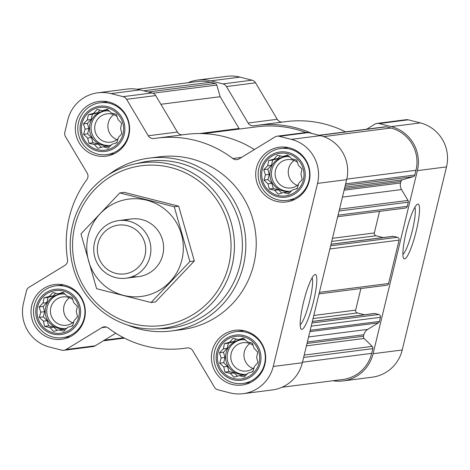 <?xml version="1.0" encoding="UTF-8"?>
<svg xmlns="http://www.w3.org/2000/svg" width="470" height="470" viewBox="0 0 470 470"><rect width="100%" height="100%" fill="white"/><g stroke="black" fill="none" stroke-linecap="round" stroke-linejoin="round"><path stroke-width="0.7" d="M312.133 277.77A24.875 4.189 -75.8 0 1 309.742 300.524A24.875 4.189 -75.8 0 1 300.183 324.864M77.338 306.346L76.287 311.551L77.55 316.762L74.096 320.605L72.615 325.863L67.739 327.32L63.85 331.221L58.915 329.887L53.603 331.397L49.99 327.619L44.627 326.345L43.363 321.133L39.316 317.414L40.796 312.156L39.104 307.004L42.987 303.097L44.039 297.898L49.35 296.388L52.804 292.54L58.168 293.821L63.05 292.363L67.093 296.082L72.028 297.422L73.725 302.574L77.338 306.346M63.227 291.053A21.491 21.138 82.7 0 1 73.449 326.832A21.491 21.138 82.7 0 1 37.882 317.808A21.491 21.138 82.7 0 1 63.227 291.053M121.63 123.258L120.579 128.457L121.848 133.668L118.387 137.516L116.913 142.774L112.03 144.225L108.147 148.132L103.206 146.793L97.901 148.303L94.288 144.531L88.918 143.25L87.655 138.039L83.613 134.32L85.094 129.068L83.396 123.91L87.285 120.009L88.331 114.809L93.642 113.299L97.096 109.451L102.466 110.732L107.342 109.275L111.384 112.994L116.325 114.328L118.017 119.486L121.63 123.258M107.524 107.965A21.491 21.138 82.7 0 1 117.741 143.744A21.491 21.138 82.7 0 1 82.174 134.72A21.491 21.138 82.7 0 1 107.524 107.965M301.998 169.03L300.947 174.235L302.21 179.44L298.755 183.288L297.275 188.546L292.399 190.003L288.51 193.904L283.575 192.571L278.264 194.081L274.65 190.303L269.287 189.022L268.017 183.817L263.976 180.098L265.456 174.84L263.764 169.682L267.647 165.781L268.699 160.581L274.004 159.072L277.464 155.223L282.828 156.504L287.705 155.047L291.752 158.766L296.688 160.1L298.38 165.258L301.998 169.03M287.887 153.737A21.491 21.138 82.7 0 1 298.103 189.516A21.491 21.138 82.7 0 1 262.542 180.492A21.491 21.138 82.7 0 1 287.887 153.737M257.701 352.124L256.649 357.323L257.918 362.535L254.458 366.383L252.978 371.635L248.101 373.092L244.218 376.993L239.277 375.659L233.972 377.169L230.359 373.397L224.989 372.117L223.726 366.906L219.684 363.187L221.164 357.929L219.466 352.776L223.356 348.875L224.401 343.67L229.713 342.16L233.167 338.312L238.537 339.593L243.413 338.142L247.455 341.86L252.39 343.194L254.088 348.346L257.701 352.124M243.595 336.826A21.491 21.138 82.7 0 1 253.812 372.604A21.491 21.138 82.7 0 1 218.245 363.58A21.491 21.138 82.7 0 1 243.595 336.826M337.689 216.711L405.34 208.069A2.321 2.285 -97.3 0 0 407.267 206.33L408.271 202.188A2.321 2.285 -97.3 0 0 408.001 200.432L401.539 189.563A8.713 8.572 -97.3 0 1 400.552 182.971L400.91 181.479A2.321 2.285 -97.3 0 1 402.49 179.81L413.265 176.673A2.321 2.285 -97.3 0 0 414.846 175.005L415.991 170.275A34.851 34.281 -97.3 0 0 390.87 128.022L386.205 126.835A2.321 2.285 -97.3 0 0 385.365 126.788L318.983 135.272M319.018 293.891L386.669 285.249A2.321 2.285 -97.3 0 0 388.596 283.51L399.089 240.129A2.321 2.285 -97.3 0 0 397.414 237.315L393.531 236.328A1.163 1.14 -97.3 0 0 393.114 236.298L331.033 244.236M282.006 387.251L342.818 379.484A34.851 34.281 -97.3 0 0 371.694 353.364L372.839 348.628A2.321 2.285 -97.3 0 0 372.205 346.396L364.109 338.476A2.321 2.285 -97.3 0 1 363.469 336.238L363.827 334.752A8.713 8.572 -97.3 0 1 367.71 329.394L378.379 322.872A2.321 2.285 -97.3 0 0 379.419 321.445L380.418 317.309A2.321 2.285 -97.3 0 0 378.744 314.495L374.86 313.508A1.163 1.14 -97.3 0 0 374.437 313.478L312.362 321.415M101.855 327.637A5.81 5.711 -97.3 0 1 108.229 327.978A106.003 104.264 -97.3 0 0 183.952 348.387A106.003 104.264 -97.3 0 0 186.972 347.959A5.81 5.711 -97.3 0 1 192.759 350.708L214.438 387.174A5.81 5.711 -97.3 0 0 217.963 389.818L230.03 392.879A36.302 35.708 -97.3 0 0 243.155 393.684L272.271 389.959A36.302 35.708 -97.3 0 0 302.357 362.752L346.654 179.663A36.302 35.708 -97.3 0 0 320.487 135.648L308.414 132.587A5.81 5.711 -97.3 0 0 306.317 132.458L277.194 136.183A5.81 5.711 -97.3 0 0 274.974 136.964L239.177 158.842A5.81 5.711 -97.3 0 1 232.803 158.508A106.003 104.264 -97.3 0 0 157.08 138.092A106.003 104.264 -97.3 0 0 154.06 138.521A5.81 5.711 -97.3 0 1 148.273 135.771L126.589 99.305A5.81 5.711 -97.3 0 0 123.064 96.661L110.996 93.6A36.302 35.708 -97.3 0 0 97.877 92.796A36.302 35.708 -97.3 0 0 67.792 120.003L64.831 132.258A5.81 5.711 -97.3 0 0 65.495 136.653L87.173 173.119A5.81 5.711 -97.3 0 1 86.868 179.593A106.003 104.264 -97.3 0 0 67.527 259.522A5.81 5.711 -97.3 0 1 64.848 265.397L29.052 287.276A5.81 5.711 -97.3 0 0 26.461 290.848L23.5 303.097A36.302 35.708 -97.3 0 0 49.667 347.107L61.735 350.173A5.81 5.711 -97.3 0 0 66.058 349.515L101.855 327.637L106.426 327.055M243.155 393.684A36.302 35.708 -97.3 0 0 273.235 366.477L317.532 183.382A36.302 35.708 -97.3 0 0 291.365 139.373L279.292 136.312A5.81 5.711 -97.3 0 0 277.194 136.183M254.382 149.548A106.003 104.264 -97.3 0 0 186.202 134.367L157.08 138.092M148.273 135.771L177.396 132.052A5.81 5.711 -97.3 0 0 182.284 134.872M177.396 132.052L155.711 95.586A5.81 5.711 -97.3 0 0 152.186 92.942L140.119 89.876A36.302 35.708 -97.3 0 0 127 89.077L97.877 92.796M63.838 350.297L92.96 346.578A5.81 5.711 -97.3 0 0 95.181 345.797L115.773 333.212M313.566 301.27A28.253 4.753 -75.8 0 1 300.876 328.695A28.253 4.753 -75.8 0 1 303.902 300.741A28.253 4.753 -75.8 0 1 314.571 274.733A28.253 4.753 -75.8 0 1 313.566 301.27M289.32 147.821A27.589 27.137 82.7 0 1 309.947 176.232A27.589 27.137 82.7 0 1 286.342 201.947A27.589 27.137 82.7 0 1 255.927 178.018A27.589 27.137 82.7 0 1 279.345 147.216A27.589 27.137 82.7 0 1 289.32 147.821M108.952 102.049A27.589 27.137 82.7 0 1 129.579 130.46A27.589 27.137 82.7 0 1 105.979 156.175A27.589 27.137 82.7 0 1 75.564 132.246A27.589 27.137 82.7 0 1 98.982 101.438A27.589 27.137 82.7 0 1 108.952 102.049M64.66 285.137A27.589 27.137 82.7 0 1 85.287 313.555A27.589 27.137 82.7 0 1 61.682 339.264A27.589 27.137 82.7 0 1 31.267 315.341A27.589 27.137 82.7 0 1 54.69 284.532A27.589 27.137 82.7 0 1 64.66 285.137M245.023 330.915A27.589 27.137 82.7 0 1 265.65 359.327A27.589 27.137 82.7 0 1 242.05 385.042A27.589 27.137 82.7 0 1 211.629 361.113A27.589 27.137 82.7 0 1 235.053 330.304A27.589 27.137 82.7 0 1 245.023 330.915M108.476 174.828A87.126 85.693 82.7 0 1 149.072 158.143L159.471 156.816A87.126 85.693 82.7 0 1 190.961 158.737A87.126 85.693 82.7 0 1 256.103 248.46A87.126 85.693 82.7 0 1 181.561 329.664L171.156 330.992A87.126 85.693 82.7 0 1 127.67 325.058M239.453 129.027A2.902 2.855 -97.3 0 1 239.054 128.504L220.148 96.697L216.817 85.046A2.321 2.285 -97.3 0 0 215.166 83.431L210.507 82.25A34.851 34.281 -97.3 0 0 197.911 81.48L137.099 89.247M305.841 132.522A104.552 102.836 -97.3 0 0 257.108 126.771L203.445 133.627M220.148 96.697L160.881 104.275M364.467 314.753L357.323 312.944L313.038 318.601M360.872 288.545L355.649 310.124A2.321 2.285 -97.3 0 0 357.323 312.944M383.138 237.573L375.994 235.764L331.708 241.421M379.543 211.365L374.32 232.944A2.321 2.285 -97.3 0 0 375.994 235.764M332.901 380.753A36.302 35.708 -97.3 0 0 343 380.923L372.123 377.204A36.302 35.708 -97.3 0 0 402.208 349.997L446.5 166.903A36.302 35.708 -97.3 0 0 420.333 122.893L408.265 119.827A5.81 5.711 -97.3 0 0 406.162 119.703L377.04 123.422A5.81 5.711 -97.3 0 0 374.819 124.203L366.688 129.174M343 380.923A36.302 35.708 -97.3 0 0 373.086 353.716L417.378 170.628A36.302 35.708 -97.3 0 0 391.21 126.612L379.143 123.551A5.81 5.711 -97.3 0 0 377.04 123.422M345.544 131.876A106.003 104.264 -97.3 0 0 286.048 121.613L256.925 125.331A106.003 104.264 -97.3 0 0 253.906 125.76A5.81 5.711 -97.3 0 1 248.119 123.011L226.44 86.55A5.81 5.711 -97.3 0 0 222.915 83.901L210.848 80.84A36.302 35.708 -97.3 0 0 197.729 80.041A36.302 35.708 -97.3 0 0 187.994 82.749M312.015 133.504A106.003 104.264 -97.3 0 0 256.925 125.331M248.119 123.011L277.241 119.292A5.81 5.711 -97.3 0 0 282.135 122.112M277.241 119.292L255.562 82.826A5.81 5.711 -97.3 0 0 252.038 80.182L239.97 77.121A36.302 35.708 -97.3 0 0 226.846 76.316L197.729 80.041M416.285 230.817A28.253 4.753 -75.8 0 1 403.595 258.247A28.253 4.753 -75.8 0 1 406.62 230.294A28.253 4.753 -75.8 0 1 417.289 204.286A28.253 4.753 -75.8 0 1 416.285 230.817M170.698 167.502A80.558 79.236 82.7 0 1 208.997 301.617A80.558 79.236 82.7 0 1 75.688 267.783A80.558 79.236 82.7 0 1 170.698 167.502M171.897 164.618A83.46 82.091 82.7 0 1 233.989 254.529A83.46 82.091 82.7 0 1 155.1 328.971A83.46 82.091 82.7 0 1 70.882 255.974A83.46 82.091 82.7 0 1 134.038 164.142A83.46 82.091 82.7 0 1 171.897 164.618M134.038 164.142L141.153 162.52A84.171 82.79 82.7 0 1 179.334 163.002A84.171 82.79 82.7 0 1 241.95 253.677A84.171 82.79 82.7 0 1 162.397 328.747L155.1 328.971M149.072 158.143A87.126 85.693 82.7 0 1 180.556 160.064A87.126 85.693 82.7 0 1 245.698 249.787A87.126 85.693 82.7 0 1 171.156 330.992M243.895 335.574A22.783 22.413 82.7 0 1 254.728 373.503A22.783 22.413 82.7 0 1 217.023 363.939A22.783 22.413 82.7 0 1 243.895 335.574M245.722 332.19A26.138 25.709 82.7 0 1 265.268 359.103A26.138 25.709 82.7 0 1 242.902 383.467A26.138 25.709 82.7 0 1 214.091 360.796A26.138 25.709 82.7 0 1 236.275 331.614A26.138 25.709 82.7 0 1 245.722 332.19M288.192 152.486A22.783 22.413 82.7 0 1 299.026 190.415A22.783 22.413 82.7 0 1 261.32 180.844A22.783 22.413 82.7 0 1 288.192 152.486M290.019 149.096A26.138 25.709 82.7 0 1 309.56 176.015A26.138 25.709 82.7 0 1 287.199 200.379A26.138 25.709 82.7 0 1 258.382 177.707A26.138 25.709 82.7 0 1 280.572 148.52A26.138 25.709 82.7 0 1 290.019 149.096M107.824 106.708A22.783 22.413 82.7 0 1 118.657 144.643A22.783 22.413 82.7 0 1 80.952 135.072A22.783 22.413 82.7 0 1 107.824 106.708M109.651 103.324A26.138 25.709 82.7 0 1 129.197 130.243A26.138 25.709 82.7 0 1 106.831 154.601A26.138 25.709 82.7 0 1 78.02 131.935A26.138 25.709 82.7 0 1 100.204 102.748A26.138 25.709 82.7 0 1 109.651 103.324M63.532 289.802A22.783 22.413 82.7 0 1 74.366 327.731A22.783 22.413 82.7 0 1 36.66 318.161A22.783 22.413 82.7 0 1 63.532 289.802M65.359 286.412A26.138 25.709 82.7 0 1 84.9 313.331A26.138 25.709 82.7 0 1 62.539 337.695A26.138 25.709 82.7 0 1 33.723 315.023A26.138 25.709 82.7 0 1 55.912 285.836A26.138 25.709 82.7 0 1 65.359 286.412M238.537 339.593L243.959 338.635M229.713 342.16L233.514 341.672L228.42 343.159L227.157 348.387L223.485 352.259L224.966 357.441L223.702 362.676L227.527 366.418L229.008 371.6L234.16 372.91L237.491 376.17M236.052 338.993L233.514 341.672M224.401 343.67L228.42 343.159M223.356 348.875L227.157 348.387M219.466 352.776L223.485 352.259M221.164 357.929L224.966 357.441M219.684 363.187L223.702 362.676M223.726 366.906L227.527 366.418M224.989 372.117L229.008 371.6M230.359 373.397L234.16 372.91M239.277 375.659L243.084 375.172L245.446 375.771M245.399 339.945A17.425 17.137 -97.3 0 0 225.594 356.096A17.425 17.137 -97.3 0 0 247.249 373.961M251.673 372.029A17.425 17.137 -97.3 0 0 253.171 370.989M253.013 368.509A14.282 14.047 82.7 0 1 249.823 343.546M254.123 367.616A14.282 14.047 82.7 0 1 230.899 358.651A14.282 14.047 82.7 0 1 253.13 345.385M257.86 362.276A14.282 14.047 82.7 0 1 257.595 362.899M245.698 374.308A17.425 17.137 82.7 0 1 227.268 359.115A17.425 17.137 82.7 0 1 241.286 339.775M282.828 156.504L288.257 155.547M274.004 159.072L277.811 158.584L272.718 160.064L271.449 165.299L267.783 169.171L269.263 174.352L267.994 179.581L271.825 183.329L273.305 188.511L278.457 189.821L281.788 193.082M280.349 155.905L277.811 158.584M268.699 160.581L272.718 160.064M267.647 165.781L271.449 165.299M263.764 169.682L267.783 169.171M265.456 174.84L269.263 174.352M263.976 180.098L267.994 179.581M268.017 183.817L271.825 183.329M269.287 189.022L273.305 188.511M274.65 190.303L278.457 189.821M283.575 192.571L287.376 192.083L289.737 192.682M289.69 156.857A17.425 17.137 -97.3 0 0 269.886 173.007A17.425 17.137 -97.3 0 0 291.541 190.867M295.965 188.94A17.425 17.137 -97.3 0 0 297.463 187.894M102.466 110.732L107.888 109.769M93.642 113.299L97.443 112.812L92.349 114.292L91.086 119.521L87.414 123.398L88.895 128.58L87.632 133.809L91.456 137.557L92.937 142.739L98.089 144.043L101.42 147.304M99.987 110.133L97.443 112.812M88.331 114.809L92.349 114.292M87.285 120.009L91.086 119.521M83.396 123.91L87.414 123.398M85.094 129.068L88.895 128.58M83.613 134.32L87.632 133.809M87.655 138.039L91.456 137.557M88.918 143.25L92.937 142.739M94.288 144.531L98.089 144.043M103.206 146.793L107.013 146.311L109.375 146.91M109.328 111.085A17.425 17.137 -97.3 0 0 89.523 127.235A17.425 17.137 -97.3 0 0 111.179 145.095M115.602 143.168A17.425 17.137 -97.3 0 0 117.1 142.122M58.168 293.821L63.597 292.863M49.35 296.388L53.151 295.9L48.057 297.387L46.794 302.615L43.123 306.487L44.603 311.669L43.334 316.897L47.165 320.646L48.645 325.828L53.797 327.138L57.129 330.398M55.689 293.221L53.151 295.9M44.039 297.898L48.057 297.387M42.987 303.097L46.794 302.615M39.104 307.004L43.123 306.487M40.796 312.156L44.603 311.669M39.316 317.414L43.334 316.897M43.363 321.133L47.165 320.646M44.627 326.345L48.645 325.828M49.99 327.619L53.797 327.138M58.915 329.887L62.716 329.399L65.077 329.999M65.03 294.173A17.425 17.137 -97.3 0 0 45.232 310.323A17.425 17.137 -97.3 0 0 66.887 328.183M71.311 326.256A17.425 17.137 -97.3 0 0 72.803 325.216M297.304 185.421A14.282 14.047 82.7 0 1 294.114 160.452M298.421 184.528A14.282 14.047 82.7 0 1 275.197 175.557A14.282 14.047 82.7 0 1 297.422 162.291M302.151 179.188A14.282 14.047 82.7 0 1 301.887 179.804M289.99 191.22A17.425 17.137 82.7 0 1 271.566 176.021A17.425 17.137 82.7 0 1 285.578 156.686M116.942 139.649A14.282 14.047 82.7 0 1 113.752 114.68M118.052 138.756A14.282 14.047 82.7 0 1 94.828 129.785A14.282 14.047 82.7 0 1 117.059 116.519M121.789 133.415A14.282 14.047 82.7 0 1 121.524 134.032M109.627 145.442A17.425 17.137 82.7 0 1 91.198 130.249A17.425 17.137 82.7 0 1 105.215 110.908M72.65 322.737A14.282 14.047 82.7 0 1 69.454 297.769M73.761 321.844A14.282 14.047 82.7 0 1 50.537 312.879A14.282 14.047 82.7 0 1 72.768 299.607M77.491 316.504A14.282 14.047 82.7 0 1 77.227 317.127M65.33 328.536A17.425 17.137 82.7 0 1 46.906 313.343A17.425 17.137 82.7 0 1 60.918 294.003M414.851 207.317A24.875 4.189 -75.8 0 1 412.454 230.077A24.875 4.189 -75.8 0 1 402.896 254.417M127.294 225.653A24.587 24.181 82.7 0 1 138.985 266.584A24.587 24.181 82.7 0 1 98.3 256.262A24.587 24.181 82.7 0 1 127.294 225.653M129.138 221.229A29.04 28.564 82.7 0 1 150.852 251.139A29.04 28.564 82.7 0 1 126.007 278.205A29.04 28.564 82.7 0 1 93.988 253.019A29.04 28.564 82.7 0 1 118.646 220.589A29.04 28.564 82.7 0 1 129.138 221.229M181.943 259.675A49.08 48.275 82.7 0 1 101.626 283.046A49.08 48.275 82.7 0 1 121.577 200.596A49.08 48.275 82.7 0 1 181.943 259.675M125.102 220.512A29.04 28.564 82.7 0 1 154.06 226.176A29.04 28.564 82.7 0 1 162.796 254.816A29.04 28.564 82.7 0 1 132.276 276.66M96.609 288.697L151.082 302.521L189.898 261.549L174.247 206.747L119.779 192.929L80.958 233.901L96.609 288.697M174.247 206.747L178.688 206.183L194.339 260.979L155.517 301.952L151.082 302.521M119.779 192.929L124.215 192.359L178.688 206.183M189.898 261.549L194.339 260.979M386.205 126.835L319.4 135.378M390.87 128.022L323.648 136.611M408.271 202.188L339.064 211.036M407.267 206.33L338.059 215.172M399.089 240.129L329.887 248.971M388.596 283.51L319.389 292.352M380.418 317.309L311.211 326.151M379.419 321.445L310.212 330.287M372.839 348.628L303.638 357.476M371.694 353.364L302.492 362.206M279.292 136.312L308.414 132.587M291.365 139.373L320.487 135.648M232.803 158.508L241.557 157.385M126.589 99.305L155.711 95.586M123.064 96.661L152.186 92.942M110.996 93.6L140.119 89.876M66.058 349.515L95.181 345.797M186.972 347.959L187.301 347.918M273.235 366.477L302.357 362.752M317.532 183.382L346.654 179.663M215.166 83.431L148.361 91.967M210.507 82.25L143.697 90.786M414.846 175.005L345.638 183.846M415.991 170.275L346.778 179.117M239.054 128.504L199.638 133.545M216.817 85.046L152.979 93.201M123.645 337.713L104.381 340.174M372.205 346.396L304.213 355.085M364.109 338.476L306.452 345.844M363.469 336.238L307.028 343.453M363.827 334.752L307.386 341.966M367.71 329.394L308.602 336.949M378.379 322.872L309.889 331.626M378.744 314.495L311.968 323.025M374.86 313.508L312.339 321.498M355.649 310.124L313.796 315.476M397.414 237.315L330.639 245.845M393.531 236.328L331.009 244.318M374.32 232.944L332.466 238.296M413.265 176.673L345.274 185.362M402.49 179.81L344.833 187.178M400.91 181.479L344.469 188.693M400.552 182.971L344.105 190.18M401.539 189.563L342.43 197.118M408.001 200.432L339.51 209.185M379.143 123.551L408.265 119.827M391.21 126.612L420.333 122.893M226.44 86.55L255.562 82.826M222.915 83.901L252.038 80.182M210.848 80.84L239.97 77.121M373.086 353.716L402.208 349.997M417.378 170.628L446.5 166.903M183.952 348.387L187.865 347.888M124.456 338.124L103.312 340.826M242.902 383.467L250.481 382.498M236.275 331.614L243.854 330.645M287.199 200.379L294.772 199.409M280.572 148.52L288.151 147.551M106.831 154.601L114.41 153.637M100.204 102.748L107.783 101.779M62.539 337.695L70.118 336.726M55.912 285.836L63.491 284.873M126.007 278.205L138.732 276.577M118.646 220.589L131.365 218.961"/></g></svg>
